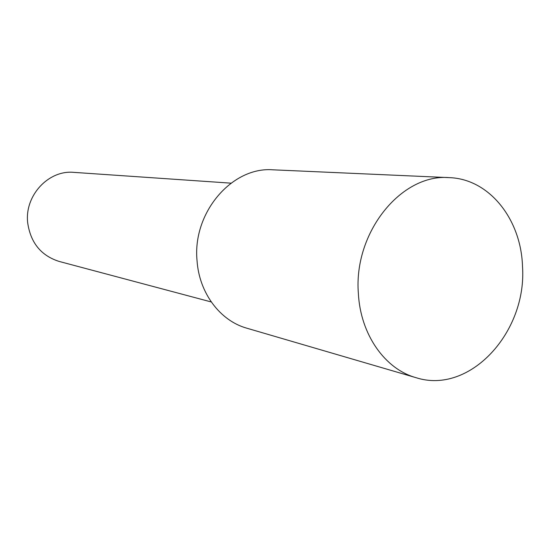 <?xml version="1.0" encoding="UTF-8"?>
<svg xmlns="http://www.w3.org/2000/svg" width="550" height="550" viewBox="0 0 550 550"><rect width="100%" height="100%" fill="white"/><g stroke="black" fill="none" stroke-linecap="round" stroke-linejoin="round"><path stroke-width="0.82" d="M449.24 177.636L273.048 169.819C232.086 166.416 192.232 212.678 197.051 260.789C199.231 293.143 220.186 320.788 246.764 328.178L416.041 377.685C469.913 395.044 527.196 331.897 522.5 266.317C521.104 219.326 489.314 178.867 449.24 177.636C401.438 173.387 353.327 232.506 358.38 293.611C360.518 334.661 385 369.126 416.041 377.685M230.986 183.157L73.851 172.37C48.537 169.799 24.454 195.614 27.686 222.784C30.58 242.749 41.044 255.633 59.077 261.415L211.269 301.964"/></g></svg>
